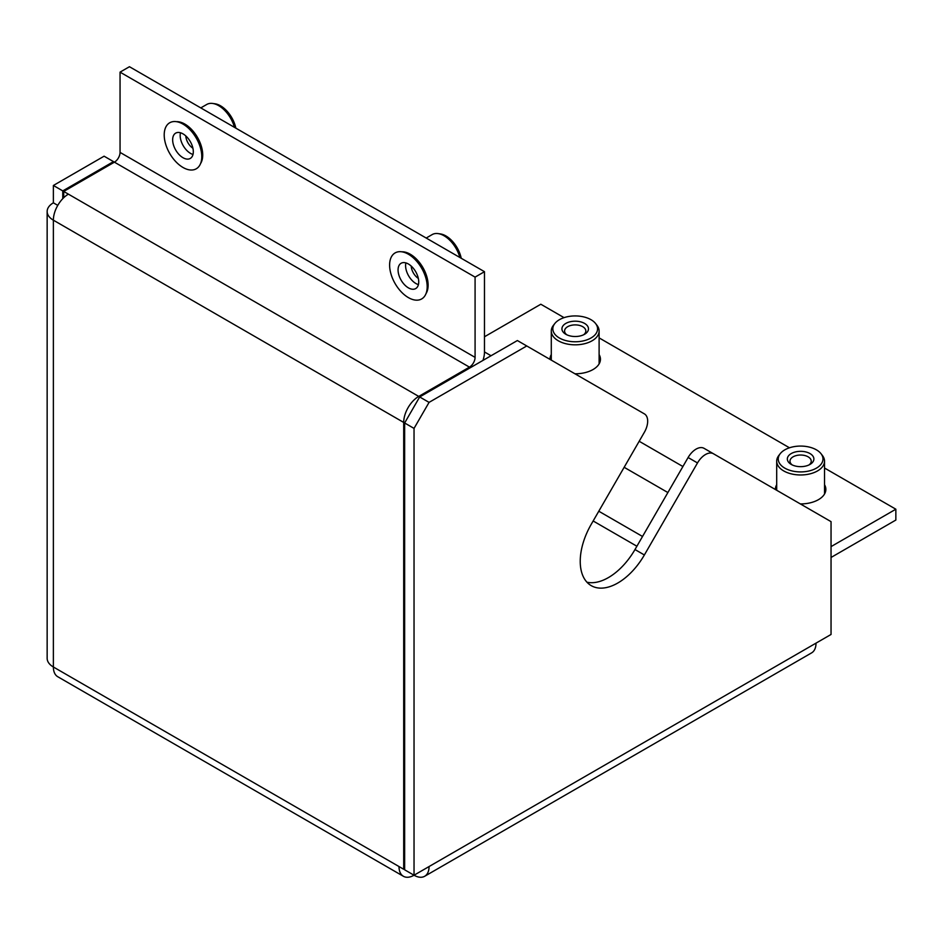 <?xml version="1.0" encoding="UTF-8"?>
<svg xmlns="http://www.w3.org/2000/svg" width="943" height="943" viewBox="0 0 943 943"><rect width="100%" height="100%" fill="white"/><g stroke="black" fill="none" stroke-linecap="round" stroke-linejoin="round"><path stroke-width="1.41" d="M697.502 462.942L688.107 457.52A15.937 9.206 -60 0 1 696.075 449.116A15.937 9.206 -60 0 1 704.044 448.326L713.438 453.748A15.937 9.206 120 0 0 705.47 454.538A15.937 9.206 120 0 0 697.502 462.942L644.375 554.967A53.126 30.671 -60 0 1 617.806 583.01A53.126 30.671 -60 0 1 591.237 585.65A53.126 30.671 -60 0 1 591.237 524.296L644.375 432.271A15.937 9.206 120 0 0 644.375 413.871L526.76 345.963L429.065 402.378L414.036 428.405L404.641 422.983L419.67 396.956L429.065 402.378M426 293.662A25.237 14.569 -120 0 0 410.276 254.233A25.237 14.569 -120 0 0 401.836 251.805M200.588 163.528A25.237 14.569 -120 0 0 184.863 124.087A25.237 14.569 -120 0 0 176.424 121.671M776.702 484.69A25.237 14.569 0 0 0 775.382 489.358A25.237 14.569 0 0 0 775.382 489.511M551.29 354.556A25.237 14.569 0 0 0 549.969 359.224A25.237 14.569 0 0 0 549.969 359.366M688.107 457.52L634.981 549.545A53.126 30.671 -60 0 1 608.412 577.587A53.126 30.671 -60 0 1 586.959 582.208M418.727 396.414L68.403 194.152A21.253 12.271 120 0 0 53.374 220.179A21.253 12.271 180 0 1 47.15 211.503L47.15 658.32A21.253 12.271 -0 0 0 53.374 666.996L53.374 666.996A21.253 12.271 120 0 0 57.771 676.732L403.404 876.283A21.253 12.271 -60 0 1 399.007 866.546L403.698 869.257L403.698 422.44A21.253 12.271 -60 0 1 418.727 396.414L469.449 367.133A7.968 4.597 120 0 0 475.083 357.373L120.056 152.401A7.968 4.597 -60 0 1 114.421 162.161L113.49 161.618L62.768 190.899L62.768 198.667M57.771 205.374L53.374 202.828L53.374 185.476L104.095 156.196L113.49 161.618M53.374 185.476L62.768 190.899M419.67 396.956L517.377 340.541L526.76 345.963M816.013 643.138L429.065 866.546A21.253 12.271 60 0 1 424.656 876.283L811.617 652.874A21.253 12.271 -120 0 0 816.013 643.138L831.042 634.462L831.042 521.644L704.044 448.326M429.065 866.546L414.036 875.222L414.036 428.405M424.656 876.283A21.253 12.271 60 0 1 414.036 875.222L404.641 869.8L404.641 422.983M63.711 197.735L63.711 191.441L114.421 162.161L469.449 367.133M68.403 194.152L63.711 191.441M404.641 868.715L403.698 869.257M414.036 875.222A21.253 12.271 -60 0 1 403.404 876.283M47.15 211.503A21.253 12.271 180 0 1 53.374 202.828M482.957 360.415A21.253 12.271 120 0 0 484.478 351.951L484.478 271.69L475.083 277.112L475.083 357.373M120.056 152.401L120.056 72.139L475.083 277.112M484.478 271.69L129.45 66.717L120.056 72.139M564.067 317.65L540.822 304.235L484.478 336.769M831.042 557.466L895.85 520.053L895.85 509.208L824.524 468.023M831.042 546.622L895.85 509.208M800.359 503.927A25.237 14.569 0 0 0 825.856 489.358A25.237 14.569 0 0 0 824.524 484.69M574.947 373.793A25.237 14.569 0 0 0 600.443 359.224A25.237 14.569 0 0 0 599.111 354.556M789.468 447.784L599.111 337.889M824.512 494.038A23.905 13.803 0 0 0 824.524 493.696L824.524 461.162A23.905 13.803 0 0 0 822.437 455.528L821.035 453.724A22.373 12.919 0 0 0 816.438 449.858A22.373 12.919 0 0 0 780.191 453.724A22.373 12.919 0 0 0 784.788 468.129A22.373 12.919 0 0 0 813.302 469.638A22.373 12.919 0 0 0 821.035 453.724M780.191 453.724L778.788 455.528A23.905 13.803 0 0 0 776.702 461.162A23.905 13.803 0 0 0 783.704 470.922A23.905 13.803 0 0 0 809.766 473.916A23.905 13.803 0 0 0 824.524 461.162M810.002 453.571A13.285 7.674 0 0 0 791.224 453.571A13.285 7.674 0 0 0 791.224 464.416L791.224 464.416A13.285 7.674 0 0 0 810.002 464.416A13.285 7.674 0 0 0 810.002 453.571M808.964 464.958A10.621 6.13 0 0 0 811.239 461.162A10.621 6.13 0 0 0 808.127 456.825A10.621 6.13 0 0 0 796.552 455.493A10.621 6.13 0 0 0 789.986 461.162A10.621 6.13 0 0 0 792.261 464.958M599.1 363.892A23.905 13.803 0 0 0 599.111 363.562L599.111 331.017A23.905 13.803 0 0 0 597.025 325.382L595.622 323.579A22.373 12.919 0 0 0 591.025 319.712A22.373 12.919 0 0 0 554.779 323.579A22.373 12.919 0 0 0 559.376 337.983A22.373 12.919 0 0 0 587.89 339.492A22.373 12.919 0 0 0 595.622 323.579M554.779 323.579L553.376 325.382A23.905 13.803 0 0 0 551.29 331.017A23.905 13.803 0 0 0 558.291 340.777A23.905 13.803 0 0 0 584.354 343.771A23.905 13.803 0 0 0 599.111 331.017M584.589 323.425A13.285 7.674 0 0 0 565.812 323.425A13.285 7.674 0 0 0 565.812 334.27L565.812 334.27A13.285 7.674 0 0 0 584.589 334.27A13.285 7.674 0 0 0 584.589 323.425M583.552 334.812A10.621 6.13 0 0 0 585.827 331.017A10.621 6.13 0 0 0 582.715 326.679A10.621 6.13 0 0 0 571.14 325.359A10.621 6.13 0 0 0 564.574 331.017A10.621 6.13 0 0 0 566.849 334.812M418.421 284.609A14.617 8.44 60 0 1 405.584 265.643A14.617 8.44 60 0 1 405.891 262.897M398.064 269.981A14.617 8.44 60 0 1 401.093 263.274A14.617 8.44 60 0 1 412.339 267.175A14.617 8.44 60 0 1 418.727 281.863A14.617 8.44 60 0 1 415.698 288.582A14.617 8.44 60 0 1 404.453 284.668A14.617 8.44 60 0 1 398.064 269.981M427.179 286.719A26.569 15.336 60 0 1 408.437 297.634A26.569 15.336 60 0 1 389.612 265.124A26.569 15.336 60 0 1 409.946 255.199A26.569 15.336 60 0 1 427.12 284.951A26.569 15.336 60 0 1 427.179 286.719M427.356 290.68A23.705 13.685 60 0 1 426.554 291.965M403.58 252.182A23.705 13.685 60 0 1 405.089 252.123M409.946 255.199L411.655 256.343A23.705 13.685 60 0 1 426.979 282.888L427.12 284.951M418.338 278.397A10.621 6.13 60 0 1 411.231 266.079M426.189 238.049L432.13 234.607A23.905 13.803 60 0 1 438.059 233.593L440.322 233.911A22.373 12.919 60 0 1 461.233 258.276M438.059 233.593A23.905 13.803 60 0 1 459.889 257.498M172.993 136.971A14.617 8.44 60 0 1 175.681 133.128A14.617 8.44 60 0 1 188.128 138.409A14.617 8.44 60 0 1 192.973 154.593A14.617 8.44 60 0 1 190.286 158.436A14.617 8.44 60 0 1 177.838 153.155A14.617 8.44 60 0 1 172.993 136.971M201.154 161.795A26.569 15.336 60 0 1 178.203 163.988A26.569 15.336 60 0 1 164.825 129.769A26.569 15.336 60 0 1 184.533 125.054A26.569 15.336 60 0 1 201.708 154.805A26.569 15.336 60 0 1 201.154 161.795M201.943 160.546A23.705 13.685 60 0 1 201.142 161.819M178.168 122.036A23.705 13.685 60 0 1 179.677 121.989M184.533 125.054L186.243 126.209A23.705 13.685 60 0 1 201.566 152.754L201.708 154.805M193.009 154.463A14.617 8.44 60 0 1 180.478 132.763M192.926 148.251A10.621 6.13 60 0 1 185.818 135.945M200.776 107.903L206.717 104.473A23.905 13.803 60 0 1 212.647 103.459L214.91 103.765A22.373 12.919 60 0 1 235.833 128.142M212.647 103.459A23.905 13.803 60 0 1 234.477 127.364M667.892 492.552L624.148 467.292M642.525 536.473L598.793 511.224M399.007 866.546L53.374 666.996L53.374 220.179L403.698 422.44M636.89 546.233L593.159 520.984M682.909 466.526L639.177 441.265M491.044 355.747L484.478 351.951M634.981 549.545L644.375 554.967M825.467 491.881A25.048 14.463 0 0 0 824.524 489.37M776.702 489.37A25.048 14.463 0 0 0 776.36 490.077M600.054 361.735A25.048 14.463 0 0 0 599.111 359.236M551.29 359.236A25.048 14.463 0 0 0 550.948 359.931M776.702 490.277L776.702 461.162M551.29 360.132L551.29 331.017"/></g></svg>
